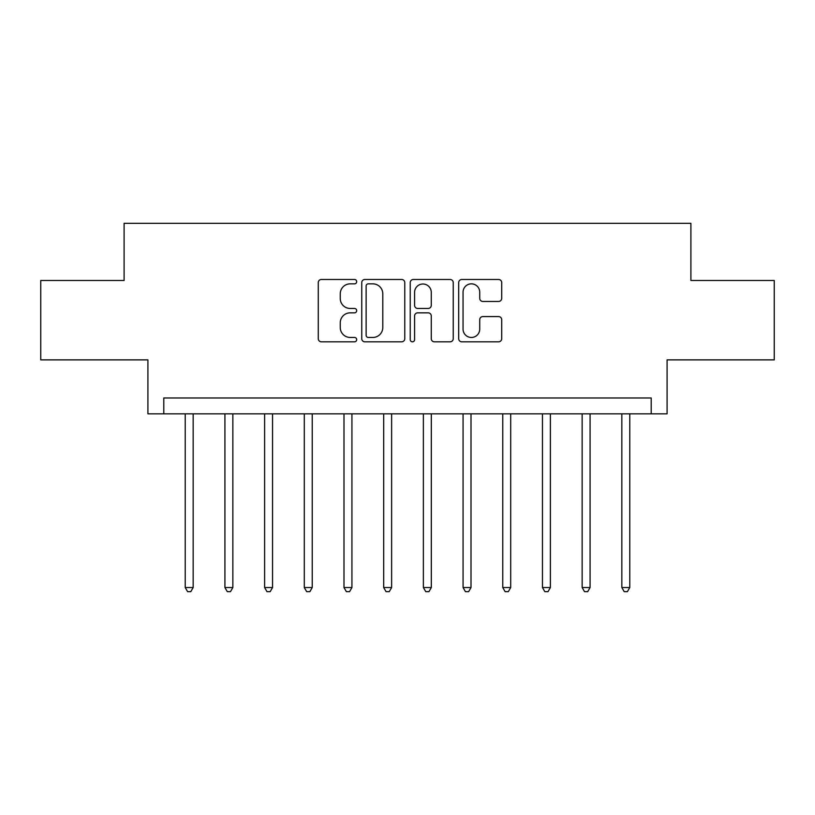 <?xml version="1.0" encoding="UTF-8"?>
<svg xmlns="http://www.w3.org/2000/svg" width="815" height="815" viewBox="0 0 815 815"><rect width="100%" height="100%" fill="white"/><g stroke="black" fill="none" stroke-linecap="round" stroke-linejoin="round"><path stroke-width="1.22" d="M356.695 281.664A2.18 2.18 0 0 0 354.515 279.484L321.395 279.484A3.117 3.117 0 0 0 318.278 282.601L318.278 338.704A3.117 3.117 0 0 0 321.395 341.821L354.515 341.821A2.18 2.18 0 0 0 356.695 339.641A2.18 2.18 0 0 0 354.515 337.461L350.226 337.461A9.974 9.974 0 0 1 340.252 327.487L340.252 322.811A9.974 9.974 0 0 1 350.226 312.838L354.515 312.838A2.18 2.18 0 0 0 356.695 310.658A2.18 2.18 0 0 0 354.515 308.467L350.226 308.467A9.974 9.974 0 0 1 340.252 298.494L340.252 293.818A9.974 9.974 0 0 1 350.226 283.844L354.515 283.844A2.18 2.18 0 0 0 356.695 281.664M498.586 301.458A3.117 3.117 0 0 0 501.704 298.341L501.704 282.601A3.117 3.117 0 0 0 498.586 279.484L461.81 279.484A3.117 3.117 0 0 0 458.692 282.601L458.692 338.704A3.117 3.117 0 0 0 461.81 341.821L498.586 341.821A3.117 3.117 0 0 0 501.704 338.704L501.704 319.694A3.117 3.117 0 0 0 498.586 316.577L482.847 316.577A3.117 3.117 0 0 0 479.729 319.694L479.729 329.117A8.333 8.333 0 0 1 471.396 337.461A8.333 8.333 0 0 1 463.052 329.117L463.052 292.188A8.333 8.333 0 0 1 471.396 283.844A8.333 8.333 0 0 1 479.729 292.188L479.729 298.341A3.117 3.117 0 0 0 482.847 301.458L498.586 301.458M651.205 413.847L667.088 413.847L667.088 359.873L774.25 359.873L774.25 280.482L690.896 280.482L690.896 223.33L124.104 223.33L124.104 280.482L40.75 280.482L40.75 359.873L147.912 359.873L147.912 413.847L651.205 413.847L651.205 397.975L163.795 397.975L163.795 413.847M404.77 282.601A3.117 3.117 0 0 0 401.652 279.484L364.876 279.484A3.117 3.117 0 0 0 361.758 282.601L361.758 338.704A3.117 3.117 0 0 0 364.876 341.821L401.652 341.821A3.117 3.117 0 0 0 404.77 338.704L404.77 282.601M413.348 279.484L450.125 279.484A3.117 3.117 0 0 1 453.242 282.601L453.242 338.704A3.117 3.117 0 0 1 450.125 341.821L434.385 341.821A3.117 3.117 0 0 1 431.267 338.704L431.267 315.955A3.117 3.117 0 0 0 428.15 312.838L417.708 312.838A3.117 3.117 0 0 0 414.591 315.955L414.591 339.641A2.18 2.18 0 0 1 412.41 341.821A2.18 2.18 0 0 1 410.23 339.641L410.23 282.601A3.117 3.117 0 0 1 413.348 279.484M368.309 283.844A2.18 2.18 0 0 0 366.129 286.034L366.129 335.271A2.18 2.18 0 0 0 368.309 337.461L372.822 337.461A9.974 9.974 0 0 0 382.795 327.487L382.795 293.818A9.974 9.974 0 0 0 372.822 283.844L368.309 283.844M431.267 292.341A8.333 8.333 0 0 0 422.924 284.007A8.333 8.333 0 0 0 414.591 292.341L414.591 305.35A3.117 3.117 0 0 0 417.708 308.467L428.15 308.467A3.117 3.117 0 0 0 431.267 305.35L431.267 292.341M185.229 413.847L185.229 587.544L193.165 587.544L193.165 413.847M193.165 587.544L190.781 591.67L187.613 591.67L185.229 587.544M224.92 413.847L224.92 587.544L232.856 587.544L232.856 413.847M232.856 587.544L230.472 591.67L227.304 591.67L224.92 587.544M264.61 413.847L264.61 587.544L272.546 587.544L272.546 413.847M272.546 587.544L270.162 591.67L266.994 591.67L264.61 587.544M304.301 413.847L304.301 587.544L312.237 587.544L312.237 413.847M312.237 587.544L309.863 591.67L306.685 591.67L304.301 587.544M343.991 413.847L343.991 587.544L351.927 587.544L351.927 413.847M351.927 587.544L349.554 591.67L346.375 591.67L343.991 587.544M383.682 413.847L383.682 587.544L391.628 587.544L391.628 413.847M391.628 587.544L389.244 591.67L386.065 591.67L383.682 587.544M423.372 413.847L423.372 587.544L431.318 587.544L431.318 413.847M431.318 587.544L428.935 591.67L425.756 591.67L423.372 587.544M463.073 413.847L463.073 587.544L471.009 587.544L471.009 413.847M471.009 587.544L468.625 591.67L465.447 591.67L463.073 587.544M502.763 413.847L502.763 587.544L510.699 587.544L510.699 413.847M510.699 587.544L508.315 591.67L505.137 591.67L502.763 587.544M542.454 413.847L542.454 587.544L550.39 587.544L550.39 413.847M550.39 587.544L548.006 591.67L544.838 591.67L542.454 587.544M582.144 413.847L582.144 587.544L590.08 587.544L590.08 413.847M590.08 587.544L587.697 591.67L584.528 591.67L582.144 587.544M621.835 413.847L621.835 587.544L629.771 587.544L629.771 413.847M629.771 587.544L627.387 591.67L624.219 591.67L621.835 587.544"/></g></svg>
